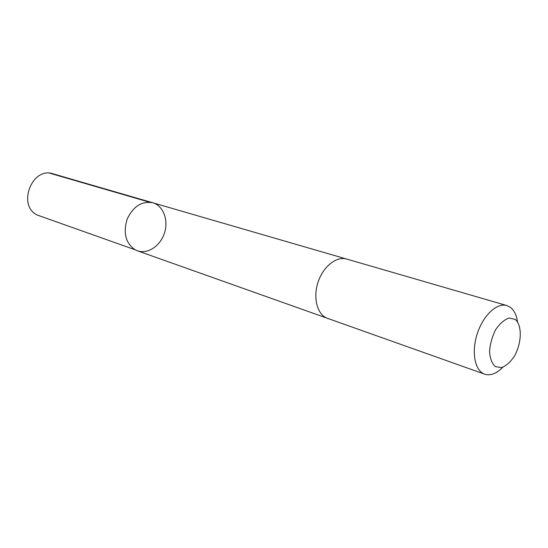 <?xml version="1.0" encoding="UTF-8"?>
<svg xmlns="http://www.w3.org/2000/svg" width="548" height="548" viewBox="0 0 548 548"><rect width="100%" height="100%" fill="white"/><g stroke="black" fill="none" stroke-linecap="round" stroke-linejoin="round"><path stroke-width="0.82" d="M135.137 249.792C125.732 243.298 123.04 233.153 127.068 219.351C133.123 206.391 141.706 200.869 152.81 202.781C163.352 205.767 168.722 220.125 164.469 233.03C160.386 245.99 147.638 254.505 137.336 250.772L135.137 249.792C125.732 243.298 123.04 233.153 127.068 219.351C133.123 206.391 141.706 200.869 152.81 202.781L53.067 173.826C31.983 166.352 16.906 205.808 37.367 215.083L135.137 249.792M517.49 321.751C516.49 315.031 514.12 310.216 510.359 307.312L506.804 305.531L346.644 259.046C336.438 255.909 322.984 266.691 317.95 282.521C312.785 298.311 317.408 314.922 327.526 318.34L484.672 374.174C490.467 375.949 496.515 373.647 502.811 367.256M506.804 305.531C496.954 302.462 483.055 315.484 477.198 333.876C471.205 352.227 474.883 370.914 484.672 374.174M515.236 319.409L509.126 318.018C504.379 319.594 499.92 323.423 495.755 329.512C492.214 336.513 490.145 343.808 489.549 351.384C490.001 358.358 491.926 363.427 495.317 366.591L501.516 367.619C506.215 365.824 510.558 361.94 514.558 355.953C521.833 342.733 522.237 325.259 515.236 319.409M149.501 202.191L49.923 173.243M346.274 258.944L152.81 202.781M327.163 318.21L137.336 250.772"/></g></svg>
